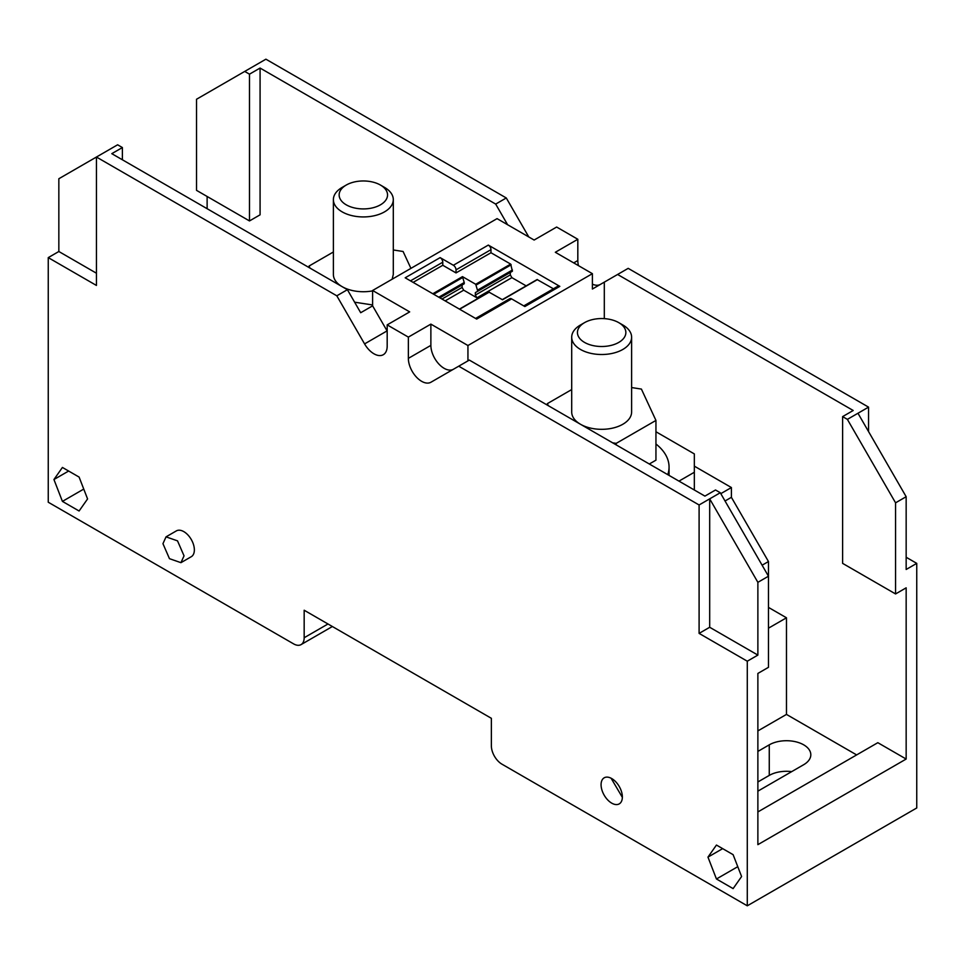 <?xml version="1.0" encoding="UTF-8"?>
<svg xmlns="http://www.w3.org/2000/svg" width="965" height="965" viewBox="0 0 965 965"><rect width="100%" height="100%" fill="white"/><g stroke="black" fill="none" stroke-linecap="round" stroke-linejoin="round"><path stroke-width="1.45" d="M906.159 557.251L916.75 563.367L916.75 807.97L747.284 905.809L501.957 764.171A14.982 8.649 -120 0 1 491.366 745.824L491.366 718.31L304.168 610.23L304.168 637.744L327.991 623.981M747.284 905.809L747.284 661.206L699.094 633.39L709.685 627.274L757.875 655.09L757.875 582.329L768.466 576.214L768.466 667.322L757.875 673.437L757.875 844.652L906.159 759.045L906.159 587.83L895.568 593.945L842.614 563.367L842.614 416.615L853.205 410.499L617.6 274.47L604.307 282.142L604.307 318.631M387.182 331.067A18.721 10.808 -120 0 1 387.086 330.899L364.577 343.902A18.721 10.808 -120 0 0 383.298 354.71A18.721 10.808 -120 0 0 387.182 346.133L387.182 324.879L408.364 337.111L408.364 358.365A18.721 10.808 -120 0 0 416.53 377.206A18.721 10.808 -120 0 0 430.957 382.224L458.725 366.193L699.094 504.972L699.094 633.39M364.577 343.902L336.809 295.809L96.44 157.03L117.621 144.798L122.386 147.548L122.386 159.78M48.25 257.619L96.44 285.447L96.44 157.03L58.841 178.742L58.841 251.503L48.25 257.619L48.25 502.222L293.577 643.86A14.982 8.649 -120 0 0 301.068 644.608A14.982 8.649 -120 0 0 304.168 637.744M622.365 796.994A15.054 8.697 -120 0 0 615.791 781.843A15.054 8.697 -120 0 0 604.187 777.814A15.054 8.697 -120 0 0 601.074 784.702A15.054 8.697 -120 0 0 607.636 799.852A15.054 8.697 -120 0 0 619.24 803.881A15.054 8.697 -120 0 0 622.365 796.994M180.95 562.667L191.275 556.708A14.909 8.601 -120 0 0 194.363 549.893A14.909 8.601 -120 0 0 187.849 534.887A14.909 8.601 -120 0 0 176.366 530.895L166.04 536.854L162.952 543.681L169.466 558.675L180.938 562.667L184.038 555.852L177.524 540.858L166.04 536.866M53.944 479.521L62.423 467.446L79.094 477.072L87.574 498.941L79.094 511.004L62.423 501.39L53.944 479.521L68.636 471.041M733.111 888.608L741.59 876.534L733.111 854.664L716.452 845.05L707.96 857.113L716.452 878.982L733.111 888.608M528.784 236.956L506.275 197.97L265.906 59.191L244.724 71.422L249.489 74.172L260.08 68.057L260.08 214.821L249.489 220.937L196.534 190.358L196.534 99.25L244.724 71.422M408.364 337.111L430.873 324.119L467.941 345.518L592.389 273.674L555.321 252.275L577.818 239.272L556.636 227.04L534.128 240.044L497.059 218.633L372.611 290.489L372.611 305.845L360.693 312.72L347.4 289.693L336.809 295.809M577.818 239.272L577.818 260.526A18.721 10.808 -120 0 0 578.469 265.64M592.389 284.144A18.721 10.808 -120 0 0 600.375 284.41M868.56 431.596L868.56 407.133L628.191 268.354L617.6 274.47M757.875 781.976L769.262 775.402A24.342 14.053 180 0 1 791.71 771.626M895.568 593.945L895.568 502.825L906.159 496.71L906.159 569.483L916.75 563.367M747.284 661.206L757.875 655.09M699.094 504.972L709.685 498.857L709.685 627.274M757.875 582.329L709.685 498.857L720.276 492.741L715.511 489.991L704.92 496.106L469.316 360.078L458.725 366.193M430.873 324.119L430.873 345.373A18.721 10.808 -120 0 0 439.003 364.179A18.721 10.808 -120 0 0 453.417 369.257M387.182 324.879L409.679 311.888L372.611 290.489M510.304 272.456L510.304 274.892L475.347 295.073L475.347 292.624L512.415 271.225L510.666 264.096L490.968 252.734L490.968 249.67A3.739 2.159 -120 0 0 488.326 245.086L559.821 286.364L524.864 306.544L511.631 298.897A3.739 2.159 -120 0 0 509.749 298.716L475.576 318.438M490.968 249.67L456.023 269.85A3.739 2.159 -120 0 0 453.369 265.266L440.137 257.619L405.179 277.799L476.674 319.077L511.631 298.897M387.086 330.899L372.611 305.845M122.386 147.548L111.795 153.664L347.4 289.693M96.44 273.216L58.841 251.503M207.125 208.705L207.125 196.474M611.4 778.381A15.054 8.697 -120 0 0 611.4 778.743L622.353 797.355M62.423 501.39L83.75 489.074M716.452 878.982L737.767 866.679M707.96 857.113L722.664 848.633M506.275 197.97L495.684 204.085L260.08 68.057M495.684 204.085L507.602 224.724M592.389 273.674L592.389 289.03L604.307 282.142M895.568 502.825L847.379 419.365L842.614 416.615M847.379 419.365L857.969 413.249L906.159 496.71M868.56 407.133L857.969 413.249M757.875 791.155L803.688 764.702A24.342 14.053 0 0 0 810.817 754.775A24.342 14.053 0 0 0 795.787 741.783A24.342 14.053 0 0 0 769.262 744.835L757.875 751.409M694.33 466.143L731.398 487.542L720.807 493.658M720.276 492.741L768.466 576.214L768.466 561.534L731.398 497.325L731.398 487.542M856.643 754.92L786.475 714.414L786.475 617.793L768.466 607.395M906.159 759.045L877.824 742.688L757.875 811.939M467.941 345.518L467.941 360.874M440.137 257.619A3.739 2.159 60 0 1 442.778 262.203L442.778 265.266L456.023 272.914L456.023 269.85M559.821 286.364A3.739 2.159 -120 0 0 557.951 286.171L523.766 305.905M510.304 274.892L511.896 277.643L476.939 297.823L463.695 290.175L445.155 300.887M526.142 285.869L511.896 277.643M553.428 288.788L537.107 279.548L502.391 299.681M249.489 74.172L249.489 220.937M786.475 714.414L757.875 730.915M731.398 497.325L725.041 500.992M768.466 561.534L762.121 565.201M786.475 617.793L768.466 628.191M537.481 279.585L502.524 299.765L488.917 292.081L459.497 309.162M463.695 290.175L462.114 287.425L441.982 299.041M462.114 287.425L462.114 284.989M438.81 297.208L464.225 282.528L464.225 283.758L439.871 297.823M464.225 282.528L462.476 276.629L432.815 293.758M442.778 265.266L413.129 282.383M512.415 269.995L477.47 290.175L475.709 284.277L462.476 276.629M490.968 252.734L456.023 272.914M477.47 291.406L477.47 290.175M475.347 295.073L476.939 297.823M584.537 322.648L580.472 324.988A29.951 17.298 0 0 0 572.908 332.346A29.951 17.298 0 0 0 571.702 337.219A29.951 17.298 0 0 0 597.395 354.336A29.951 17.298 0 0 0 630.398 342.093A29.951 17.298 0 0 0 631.617 337.219A29.951 17.298 0 0 0 622.835 324.988L618.77 322.648A24.209 13.98 180 0 1 624.886 336.459A24.209 13.98 180 0 1 594.838 345.94A24.209 13.98 180 0 1 578.421 328.595A24.209 13.98 180 0 1 584.537 322.648A24.209 13.98 180 0 1 618.77 322.648M571.702 337.219L571.702 412.019A29.951 17.298 0 0 0 580.291 424.154M580.653 424.359A29.951 17.298 0 0 0 630.398 416.892A29.951 17.298 0 0 0 631.617 412.019L631.617 337.219M571.702 389.57L547.36 403.623L548.313 405.686M616.201 444.877L616.201 443.369L612.63 442.814M616.201 443.369L655.947 420.426L641.399 389.076L631.617 387.556M547.36 405.131L547.36 403.623M649.312 463.996L655.947 460.172L655.947 420.426M655.947 443.996A67.405 38.914 180 0 1 669.059 467.06A67.405 38.914 180 0 1 667.768 474.647M678.974 481.125L694.33 472.259L694.33 453.912L655.947 431.753M694.33 489.991L694.33 472.259M372.611 290.887L371.778 291.032A29.951 17.298 180 0 1 342.346 286.774M341.984 286.569A29.951 17.298 180 0 1 333.383 274.434L333.383 199.634A29.951 17.298 180 0 1 342.165 187.403L346.23 185.063A24.209 13.98 180 0 1 356.531 181.529A24.209 13.98 180 0 1 380.463 185.063A24.209 13.98 180 0 1 370.162 208.356A24.209 13.98 180 0 1 342.527 202.071A24.209 13.98 180 0 1 346.23 185.063M380.463 185.063L384.528 187.403A29.951 17.298 180 0 1 393.298 199.634A29.951 17.298 180 0 1 371.778 216.232A29.951 17.298 180 0 1 333.383 199.634M410.921 268.366L403.093 251.491L393.298 249.971M309.053 267.546L309.053 266.038L333.383 251.986M309.053 266.038L310.006 268.101M372.611 304.964L354.613 302.19M393.298 199.634L393.298 274.434L392.14 279.223M430.873 345.373L408.364 358.365M488.326 245.086L453.369 265.266M577.818 260.526L573.717 262.89M769.262 775.402L769.262 744.835M410.475 280.863L442.778 262.203M489.291 292.118L459.63 309.234M462.971 277.341L433.683 294.253M510.666 264.096L475.709 284.277M511.161 264.808L476.215 284.989M301.068 644.608L332.382 626.514M488.917 292.081L459.412 309.114M537.107 279.548L502.307 299.632M669.059 467.06L669.059 475.395"/></g></svg>
